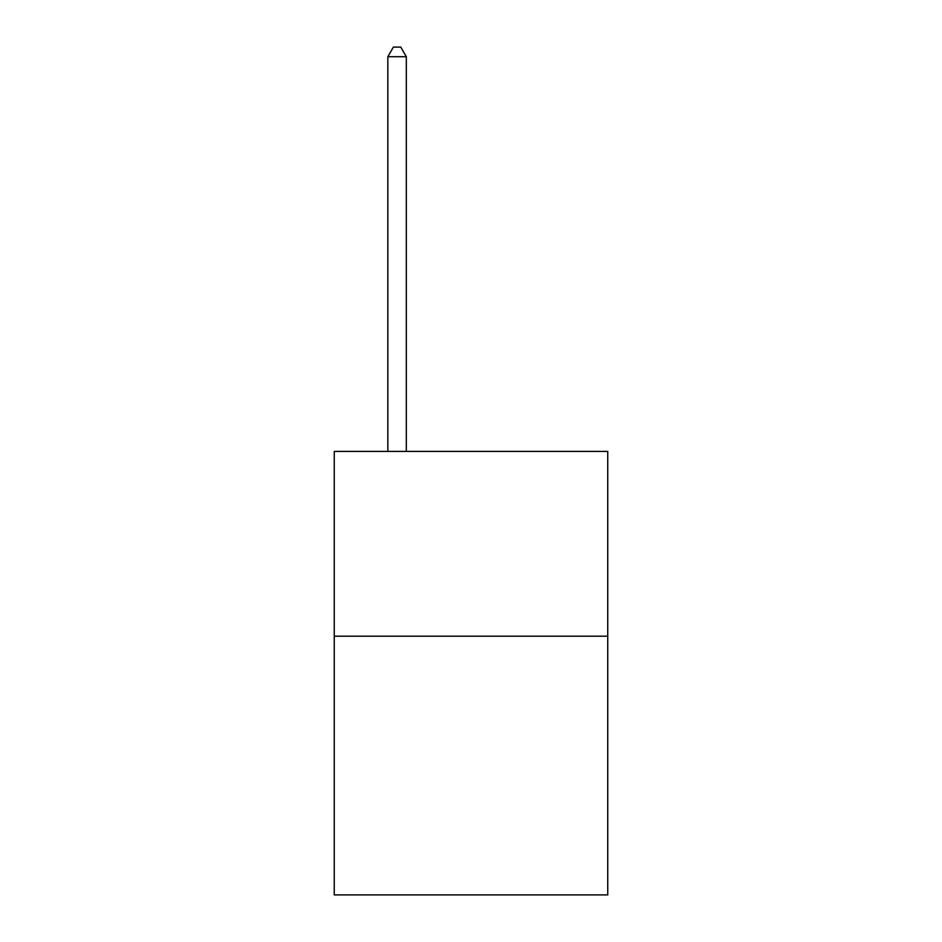 <?xml version="1.0" encoding="UTF-8"?>
<svg xmlns="http://www.w3.org/2000/svg" width="942" height="942" viewBox="0 0 942 942"><rect width="100%" height="100%" fill="white"/><g stroke="black" fill="none" stroke-linecap="round" stroke-linejoin="round"><path stroke-width="1.41" d="M607.743 636.203L607.743 894.9L334.257 894.9L334.257 451.418L607.743 451.418L607.743 636.203L334.257 636.203M406.32 451.418L406.32 56.708L387.845 56.708L387.845 451.418M387.845 56.708L393.391 47.1L400.786 47.1L406.32 56.708"/></g></svg>

